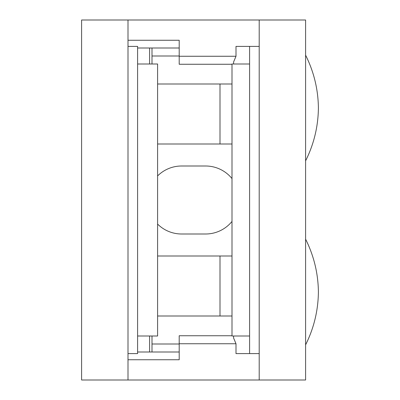<?xml version="1.0" encoding="UTF-8"?>
<svg xmlns="http://www.w3.org/2000/svg" width="400" height="400" viewBox="0 0 400 400"><rect width="100%" height="100%" fill="white"/><g stroke="black" fill="none" stroke-linecap="round" stroke-linejoin="round"><path stroke-width="0.6" d="M128 359.74L179.2 359.74L179.2 335.74L232 335.74M259.2 380L259.2 20L305.6 20L305.6 380L81.6 380L81.6 20L259.2 20M128 40.26L179.2 40.26L179.2 56.26L236 56.26L233.6 61.975L233.6 64M236 56.26L236 46.4L259.2 46.4M259.2 353.6L236 353.6L236 343.74L233.6 338.025L233.6 336M249.6 353.6L249.6 46.4M232 64.26L179.2 64.26L179.2 56.26M157.6 175.915A34 34 0 0 1 181.6 166L205.6 166A34 34 0 0 1 232 178.575M128 20L128 380M232 84L157.6 84M232 144L157.6 144M137.6 46.4L128 46.4L137.6 46.4L137.6 353.6L128 353.6M152 336L152 352L137.6 352M232 316L157.6 316M232 256L157.6 256M232 221.425A34 34 0 0 1 205.6 234L181.6 234A34 34 0 0 1 157.6 224.085M149.6 336L149.6 352M220 256L220 316M179.2 352L152 352M137.6 48L149.6 48L149.6 64M152 64L152 48L149.6 48M152 48L179.2 48M220 144L220 84M137.6 336L157.6 336L157.6 64L137.6 64M249.6 64L232 64L232 336L249.6 336M179.2 343.74L236 343.74M152 344L179.2 344M179.2 56L152 56M305.6 344.84C313.905 328.205 318.175 310.595 318.4 292C318.175 273.405 313.905 255.795 305.6 239.16M305.6 160.84C313.905 144.205 318.175 126.595 318.4 108C318.175 89.405 313.905 71.795 305.6 55.16"/></g></svg>
